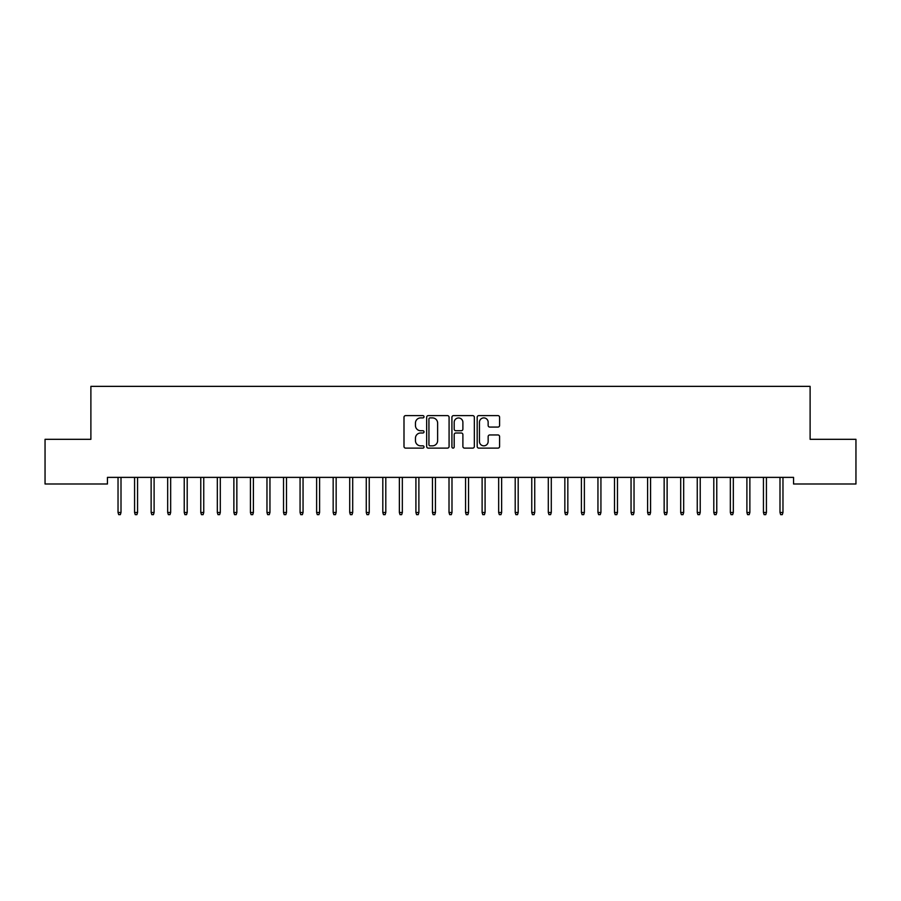 <?xml version="1.0" encoding="UTF-8"?>
<svg xmlns="http://www.w3.org/2000/svg" width="901" height="901" viewBox="0 0 901 901"><rect width="100%" height="100%" fill="white"/><g stroke="black" fill="none" stroke-linecap="round" stroke-linejoin="round"><path stroke-width="1.35" d="M424.022 416.758A1.138 1.138 0 0 0 422.884 415.62L405.63 415.62A1.622 1.622 0 0 0 403.997 417.242L403.997 446.491A1.622 1.622 0 0 0 405.63 448.112L422.884 448.112A1.138 1.138 0 0 0 424.022 446.975A1.138 1.138 0 0 0 422.884 445.837L420.654 445.837A5.203 5.203 0 0 1 415.451 440.634L415.451 438.201A5.203 5.203 0 0 1 420.654 432.998L422.884 432.998A1.138 1.138 0 0 0 424.022 431.861A1.138 1.138 0 0 0 422.884 430.734L420.654 430.734A5.203 5.203 0 0 1 415.451 425.531L415.451 423.098A5.203 5.203 0 0 1 420.654 417.895L422.884 417.895A1.138 1.138 0 0 0 424.022 416.758M497.971 427.074A1.622 1.622 0 0 0 499.593 425.452L499.593 417.242A1.622 1.622 0 0 0 497.971 415.62L478.803 415.62A1.622 1.622 0 0 0 477.181 417.242L477.181 446.491A1.622 1.622 0 0 0 478.803 448.112L497.971 448.112A1.622 1.622 0 0 0 499.593 446.491L499.593 436.58A1.622 1.622 0 0 0 497.971 434.958L489.772 434.958A1.622 1.622 0 0 0 488.151 436.58L488.151 441.49A4.347 4.347 0 0 1 483.803 445.837A4.347 4.347 0 0 1 479.456 441.49L479.456 422.242A4.347 4.347 0 0 1 483.803 417.895A4.347 4.347 0 0 1 488.151 422.242L488.151 425.452A1.622 1.622 0 0 0 489.772 427.074L497.971 427.074M793.556 477.372L107.444 477.372L107.444 483.995L45.05 483.995L45.05 439.316L90.888 439.316L90.888 386.36L810.112 386.36L810.112 439.316L855.95 439.316L855.95 483.995L793.556 483.995L793.556 477.372M449.081 417.242A1.622 1.622 0 0 0 447.459 415.62L428.29 415.62A1.622 1.622 0 0 0 426.657 417.242L426.657 446.491A1.622 1.622 0 0 0 428.29 448.112L447.459 448.112A1.622 1.622 0 0 0 449.081 446.491L449.081 417.242M453.541 415.62L472.71 415.62A1.622 1.622 0 0 1 474.343 417.242L474.343 446.491A1.622 1.622 0 0 1 472.71 448.112L464.511 448.112A1.622 1.622 0 0 1 462.889 446.491L462.889 434.631A1.622 1.622 0 0 0 461.267 432.998L455.816 432.998A1.622 1.622 0 0 0 454.194 434.631L454.194 446.975A1.138 1.138 0 0 1 453.057 448.112A1.138 1.138 0 0 1 451.919 446.975L451.919 417.242A1.622 1.622 0 0 1 453.541 415.62M430.07 417.895A1.138 1.138 0 0 0 428.932 419.033L428.932 444.7A1.138 1.138 0 0 0 430.07 445.837L432.424 445.837A5.203 5.203 0 0 0 437.627 440.634L437.627 423.098A5.203 5.203 0 0 0 432.424 417.895L430.07 417.895M462.889 422.321A4.347 4.347 0 0 0 458.541 417.974A4.347 4.347 0 0 0 454.194 422.321L454.194 429.101A1.622 1.622 0 0 0 455.816 430.734L461.267 430.734A1.622 1.622 0 0 0 462.889 429.101L462.889 422.321M118.031 512.489L118.695 514.64L120.351 514.64L121.004 512.489L118.031 512.489L118.031 477.372M121.004 512.489L121.004 477.372M134.576 512.489L135.24 514.64L136.896 514.64L137.56 512.489L134.576 512.489L134.576 477.372M137.56 512.489L137.56 477.372M151.131 512.489L151.796 514.64L153.44 514.64L154.105 512.489L151.131 512.489L151.131 477.372M154.105 512.489L154.105 477.372M167.676 512.489L168.341 514.64L169.996 514.64L170.661 512.489L167.676 512.489L167.676 477.372M170.661 512.489L170.661 477.372M184.232 512.489L184.885 514.64L186.541 514.64L187.205 512.489L184.232 512.489L184.232 477.372M187.205 512.489L187.205 477.372M200.777 512.489L201.441 514.64L203.097 514.64L203.75 512.489L200.777 512.489L200.777 477.372M203.75 512.489L203.75 477.372M217.321 512.489L217.986 514.64L219.641 514.64L220.306 512.489L217.321 512.489L217.321 477.372M220.306 512.489L220.306 477.372M233.877 512.489L234.53 514.64L236.186 514.64L236.85 512.489L233.877 512.489L233.877 477.372M236.85 512.489L236.85 477.372M250.422 512.489L251.086 514.64L252.742 514.64L253.406 512.489L250.422 512.489L250.422 477.372M253.406 512.489L253.406 477.372M266.966 512.489L267.631 514.64L269.286 514.64L269.951 512.489L266.966 512.489L266.966 477.372M269.951 512.489L269.951 477.372M283.522 512.489L284.187 514.64L285.842 514.64L286.495 512.489L283.522 512.489L283.522 477.372M286.495 512.489L286.495 477.372M300.067 512.489L300.731 514.64L302.387 514.64L303.051 512.489L300.067 512.489L300.067 477.372M303.051 512.489L303.051 477.372M316.623 512.489L317.276 514.64L318.931 514.64L319.596 512.489L316.623 512.489L316.623 477.372M319.596 512.489L319.596 477.372M333.167 512.489L333.832 514.64L335.487 514.64L336.152 512.489L333.167 512.489L333.167 477.372M336.152 512.489L336.152 477.372M349.712 512.489L350.376 514.64L352.032 514.64L352.696 512.489L349.712 512.489L349.712 477.372M352.696 512.489L352.696 477.372M366.268 512.489L366.932 514.64L368.588 514.64L369.241 512.489L366.268 512.489L366.268 477.372M369.241 512.489L369.241 477.372M382.812 512.489L383.477 514.64L385.132 514.64L385.797 512.489L382.812 512.489L382.812 477.372M385.797 512.489L385.797 477.372M399.368 512.489L400.021 514.64L401.677 514.64L402.342 512.489L399.368 512.489L399.368 477.372M402.342 512.489L402.342 477.372M415.913 512.489L416.577 514.64L418.233 514.64L418.886 512.489L415.913 512.489L415.913 477.372M418.886 512.489L418.886 477.372M432.457 512.489L433.122 514.64L434.778 514.64L435.442 512.489L432.457 512.489L432.457 477.372M435.442 512.489L435.442 477.372M449.013 512.489L449.678 514.64L451.322 514.64L451.987 512.489L449.013 512.489L449.013 477.372M451.987 512.489L451.987 477.372M465.558 512.489L466.222 514.64L467.878 514.64L468.543 512.489L465.558 512.489L465.558 477.372M468.543 512.489L468.543 477.372M482.114 512.489L482.767 514.64L484.423 514.64L485.087 512.489L482.114 512.489L482.114 477.372M485.087 512.489L485.087 477.372M498.658 512.489L499.323 514.64L500.979 514.64L501.632 512.489L498.658 512.489L498.658 477.372M501.632 512.489L501.632 477.372M515.203 512.489L515.868 514.64L517.523 514.64L518.188 512.489L515.203 512.489L515.203 477.372M518.188 512.489L518.188 477.372M531.759 512.489L532.412 514.64L534.068 514.64L534.732 512.489L531.759 512.489L531.759 477.372M534.732 512.489L534.732 477.372M548.304 512.489L548.968 514.64L550.624 514.64L551.288 512.489L548.304 512.489L548.304 477.372M551.288 512.489L551.288 477.372M564.848 512.489L565.513 514.64L567.168 514.64L567.833 512.489L564.848 512.489L564.848 477.372M567.833 512.489L567.833 477.372M581.404 512.489L582.069 514.64L583.724 514.64L584.377 512.489L581.404 512.489L581.404 477.372M584.377 512.489L584.377 477.372M597.949 512.489L598.613 514.64L600.269 514.64L600.933 512.489L597.949 512.489L597.949 477.372M600.933 512.489L600.933 477.372M614.505 512.489L615.158 514.64L616.813 514.64L617.478 512.489L614.505 512.489L614.505 477.372M617.478 512.489L617.478 477.372M631.049 512.489L631.714 514.64L633.369 514.64L634.034 512.489L631.049 512.489L631.049 477.372M634.034 512.489L634.034 477.372M647.594 512.489L648.258 514.64L649.914 514.64L650.578 512.489L647.594 512.489L647.594 477.372M650.578 512.489L650.578 477.372M664.15 512.489L664.814 514.64L666.47 514.64L667.123 512.489L664.15 512.489L664.15 477.372M667.123 512.489L667.123 477.372M680.694 512.489L681.359 514.64L683.014 514.64L683.679 512.489L680.694 512.489L680.694 477.372M683.679 512.489L683.679 477.372M697.25 512.489L697.903 514.64L699.559 514.64L700.223 512.489L697.25 512.489L697.25 477.372M700.223 512.489L700.223 477.372M713.795 512.489L714.459 514.64L716.115 514.64L716.768 512.489L713.795 512.489L713.795 477.372M716.768 512.489L716.768 477.372M730.339 512.489L731.004 514.64L732.659 514.64L733.324 512.489L730.339 512.489L730.339 477.372M733.324 512.489L733.324 477.372M746.895 512.489L747.56 514.64L749.204 514.64L749.869 512.489L746.895 512.489L746.895 477.372M749.869 512.489L749.869 477.372M763.44 512.489L764.104 514.64L765.76 514.64L766.424 512.489L763.44 512.489L763.44 477.372M766.424 512.489L766.424 477.372M779.996 512.489L780.649 514.64L782.305 514.64L782.969 512.489L779.996 512.489L779.996 477.372M782.969 512.489L782.969 477.372"/></g></svg>
